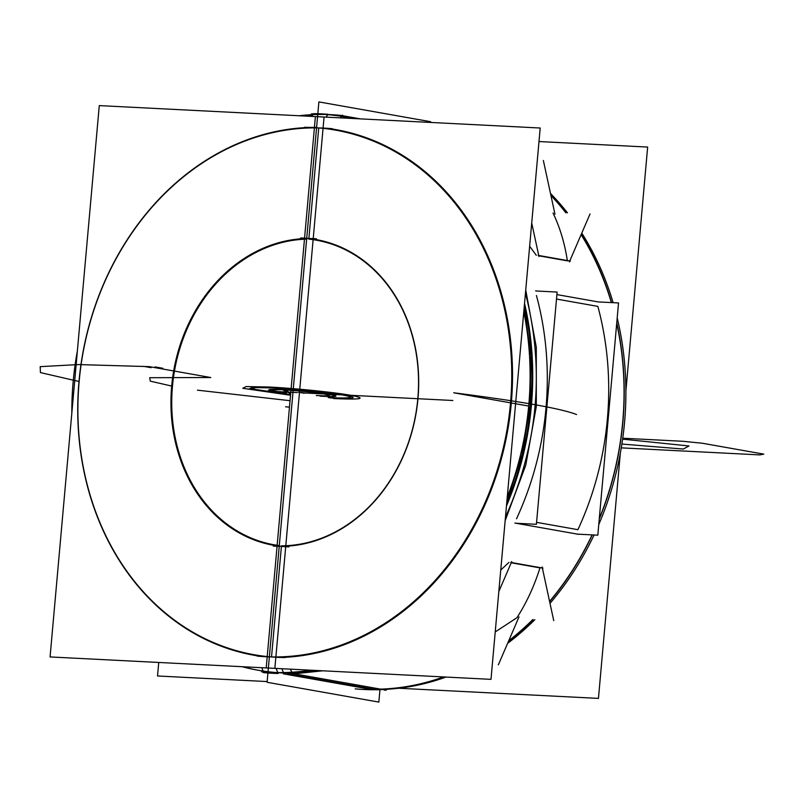 <?xml version="1.0" encoding="UTF-8"?>
<svg xmlns="http://www.w3.org/2000/svg" width="804" height="804" viewBox="0 0 804 804"><rect width="100%" height="100%" fill="white"/><g stroke="black" fill="none" stroke-linecap="round" stroke-linejoin="round"><path stroke-width="1.21" d="M324.062 117.022L99.274 105.605L50.069 656.938L274.857 668.365L324.062 117.022M306.636 239.15A154.378 128.369 -79.9 0 0 172.458 386.242A154.378 128.369 -79.9 0 0 279.289 545.574A154.378 128.369 -79.9 0 1 172.458 386.242A154.378 128.369 -79.9 0 1 306.636 239.15A154.378 128.369 -79.9 0 0 172.458 386.242A154.378 128.369 -79.9 0 0 279.289 545.574A154.378 128.369 -79.9 0 1 172.458 386.242A154.378 128.369 -79.9 0 1 306.636 239.15A154.378 128.369 -79.9 0 0 172.498 385.87A154.378 128.369 -79.9 0 0 278.676 545.504M281.4 546.368L271.531 656.928L281.4 546.368M262.054 656.516A266.657 221.733 100.1 0 1 79.063 380.764A266.657 221.733 100.1 0 1 310.485 127.434A266.657 221.733 -79.9 0 0 79.063 380.764A266.657 221.733 -79.9 0 0 262.054 656.516A266.657 221.733 100.1 0 1 79.063 380.764A266.657 221.733 100.1 0 1 310.485 127.434A266.657 221.733 100.1 0 0 79.063 380.764A266.657 221.733 100.1 0 0 262.054 656.516A266.657 221.733 -79.9 0 1 79.415 377.126A266.657 221.733 -79.9 0 1 316.605 127.384M318.746 127.947L308.877 238.507L318.746 127.947M316.414 238.768A154.941 128.841 -79.9 0 0 171.684 386.161A154.941 128.841 -79.9 0 0 288.917 546.881M267.089 682.284L378.845 702.093L379.9 690.254L378.845 702.093L379.9 690.254L378.845 702.093L267.089 682.284L318.886 101.907L430.642 121.716L430.582 122.439L430.642 121.716L430.582 122.439L430.642 121.716L318.886 101.907L430.642 121.716L318.886 101.907L267.089 682.284L318.886 101.907L267.089 682.284L378.845 702.093L267.089 682.284M370.021 689.189L283.37 673.832L370.021 689.189M277.782 672.566L276.043 668.425L277.782 672.566M326.072 117.133L327.71 114.811L326.072 117.133M267.149 681.561L157.534 675.983L158.74 662.466M298.987 115.756A280.686 233.401 -79.9 0 1 340.303 115.324L360.333 118.871M77.385 350.835A280.686 233.401 -79.9 0 0 71.827 413.166M241.984 666.697A280.686 233.401 -79.9 0 0 257.813 670.184A280.686 233.401 -79.9 0 0 290.515 673.169L386.312 690.144A280.686 233.401 -79.9 0 1 384.272 690.123M73.988 388.905L75.194 375.448M340.494 117.866L342.524 115.143M332.424 128.72A266.084 221.261 -79.9 0 0 79.154 381.458A266.084 221.261 -79.9 0 0 285.219 657.551M290.415 669.159L292.636 674.114M266.204 667.923L490.993 679.35L540.198 128.017L315.409 116.59L266.204 667.923M281.45 545.826A154.378 128.369 -79.9 0 0 417.809 398.714A154.378 128.369 -79.9 0 0 308.816 239.12A154.378 128.369 -79.9 0 1 417.809 398.714A154.378 128.369 -79.9 0 1 281.45 545.826A154.378 128.369 -79.9 0 0 417.809 398.714A154.378 128.369 -79.9 0 0 308.816 239.12A154.378 128.369 -79.9 0 1 417.809 398.714A154.378 128.369 -79.9 0 1 281.45 545.826A154.378 128.369 -79.9 0 0 417.809 398.714A154.378 128.369 -79.9 0 0 308.816 239.12M327.148 128.288A266.657 221.733 100.1 0 1 511.334 402.703A266.657 221.733 100.1 0 1 281.189 657.481A266.657 221.733 -79.9 0 0 511.334 402.703A266.657 221.733 -79.9 0 0 327.148 128.288A266.657 221.733 100.1 0 1 511.334 402.703A266.657 221.733 100.1 0 1 281.189 657.481A266.657 221.733 -79.9 0 0 511.334 402.703A266.657 221.733 -79.9 0 0 327.148 128.288A266.657 221.733 100.1 0 1 511.334 402.703A266.657 221.733 100.1 0 1 281.189 657.481M273.229 546.077A154.941 128.841 -79.9 0 0 417.969 398.683A154.941 128.841 -79.9 0 0 300.726 237.964M398.734 688.244L598.447 698.395L620.336 453.165M538.992 141.534L647.652 147.062L625.904 390.834M355.207 688.857A281.249 233.874 -79.9 0 0 444.582 676.988M508.5 641.301A281.249 233.874 -79.9 0 0 533.132 619.582M549.634 601.643A281.249 233.874 -79.9 0 0 592.287 534.891M599.241 519.123A281.249 233.874 -79.9 0 0 616.769 322.786M611.573 302.595A281.249 233.874 -79.9 0 0 581.242 234.346M566.207 212.748A281.249 233.874 -79.9 0 0 550.79 194.849M380.553 689.128A280.686 233.401 -79.9 0 0 443.577 676.938A280.686 233.401 100.1 0 1 380.553 689.128A280.686 233.401 -79.9 0 0 443.577 676.938A280.686 233.401 100.1 0 1 380.553 689.128M508.731 640.768A280.686 233.401 -79.9 0 0 532.801 619.562A280.686 233.401 100.1 0 1 508.731 640.768A280.686 233.401 -79.9 0 0 532.801 619.562A280.686 233.401 100.1 0 1 508.731 640.768M549.574 601.362A280.686 233.401 -79.9 0 0 592.106 534.881A280.686 233.401 100.1 0 1 549.574 601.362A280.686 233.401 -79.9 0 0 592.106 534.881A280.686 233.401 100.1 0 1 549.574 601.362M599.292 518.55A280.686 233.401 -79.9 0 0 616.708 323.439A280.686 233.401 100.1 0 1 599.292 518.55A280.686 233.401 -79.9 0 0 616.708 323.439A280.686 233.401 100.1 0 1 599.292 518.55M611.352 302.585A280.686 233.401 -79.9 0 0 581.111 234.657A280.686 233.401 100.1 0 1 611.352 302.585A280.686 233.401 -79.9 0 0 581.111 234.657A280.686 233.401 100.1 0 1 611.352 302.585M565.795 212.728A280.686 233.401 -79.9 0 0 550.931 195.503A280.686 233.401 100.1 0 1 565.795 212.728A280.686 233.401 -79.9 0 0 550.931 195.503A280.686 233.401 100.1 0 1 565.795 212.728M310.867 670.194A280.686 233.401 -79.9 0 1 261.632 671.702L263.712 672.646A281.249 233.874 -79.9 0 0 278.164 673.481M507.254 497.103A280.686 233.401 -79.9 0 0 523.796 311.731M352.283 118.459A280.686 233.401 -79.9 0 0 344.112 116.831A280.686 233.401 -79.9 0 0 311.419 113.856L313.258 114.178L311.761 116.399M391.488 688.948A280.686 233.401 -79.9 0 0 445.989 677.058M507.615 643.361A280.686 233.401 -79.9 0 0 534.861 619.673M550.006 603.352A280.686 233.401 -79.9 0 0 594.055 534.982M598.759 524.56A280.686 233.401 -79.9 0 0 617.201 317.902M613.12 302.676A280.686 233.401 -79.9 0 0 581.774 233.11M567.443 212.819A280.686 233.401 -79.9 0 0 550.489 193.462M525.736 290.053L536.298 347.167L536.318 406.422L525.776 465.144L505.153 520.67M322.776 670.797L294.133 673.812M506.691 503.425A280.686 233.401 -79.9 0 0 524.319 305.872A280.686 233.401 100.1 0 1 506.691 503.425A280.686 233.401 -79.9 0 0 524.319 305.872A280.686 233.401 100.1 0 1 506.691 503.425M505.495 516.841L505.615 516.861C538.208 443.748 544.851 369.317 525.545 293.571L525.424 293.55M524.188 307.309L530.881 355.72L530.168 405.337L522.057 454.572L506.832 501.877M261.772 667.702L263.4 671.863M257.23 656.124A266.084 221.261 -79.9 0 0 510.49 403.387A266.084 221.261 -79.9 0 0 304.425 127.293M313.459 113.877L313.6 113.665A281.249 233.874 -79.9 0 1 328.072 114.299M292.264 673.27A281.249 233.874 -79.9 0 0 316.897 670.496M506.46 506.017A281.249 233.874 -79.9 0 0 524.54 303.359M356.182 118.66A281.249 233.874 -79.9 0 0 341.941 115.927M590.035 213.964L569.363 261.903M567.333 260.546C564.73 243.341 559.956 227.492 553.041 213.03C559.956 227.492 564.73 243.341 567.333 260.546C564.73 243.341 559.956 227.492 553.041 213.03C559.695 226.939 564.358 242.135 567.031 258.597M570.388 261.089L538.117 255.37M567.383 260.858L538.811 255.793L567.383 260.858M538.961 256.516L531.715 222.989M543.363 160.488L554.961 214.145M553.735 620.628L542.137 566.971M516.922 617.743C526.509 602.839 534.198 586.216 539.976 567.885L511.223 562.79L539.976 567.885C534.198 586.216 526.509 602.839 516.922 617.743C526.509 602.839 534.198 586.216 539.976 567.885C534.198 586.216 526.509 602.839 516.922 617.743L495.224 631.934L516.922 617.743M498.349 664.848L519.012 616.899M511.736 561.584L498.822 591.543M508.952 562.388L500.741 570.046L508.952 562.388M542.981 568.116L510.721 562.398M576.85 534.107L597.814 535.173L618.537 302.947L597.573 301.882M597.844 306.384A280.686 233.401 100.1 0 1 577.915 529.675L536.58 522.349L577.915 529.675A280.686 233.401 -79.9 0 0 597.844 306.384A280.686 233.401 100.1 0 1 577.915 529.675L536.58 522.349L577.915 529.675A280.686 233.401 100.1 0 0 597.844 306.384L556.509 299.058L597.844 306.384M514.882 523.042L578.749 534.358M535.605 290.817L536.831 291.038M556.901 294.596L598.246 301.922M515.444 523.223L536.399 524.288L557.132 292.063L536.167 290.998M536.439 295.5A280.686 233.401 100.1 0 1 516.51 518.791A280.686 233.401 100.1 0 0 536.439 295.5A280.686 233.401 100.1 0 1 516.51 518.791A280.686 233.401 100.1 0 0 536.439 295.5M263.099 671.089A280.686 233.401 100.1 0 1 242.758 666.737A280.686 233.401 -79.9 0 0 263.099 671.089A280.686 233.401 100.1 0 1 242.758 666.737M302.264 115.917A280.686 233.401 100.1 0 1 312.656 115.072A280.686 233.401 -79.9 0 0 302.264 115.917A280.686 233.401 100.1 0 1 312.656 115.072M210.789 377.528L149.725 377.709L150.268 381.136L172.458 386.242L150.268 381.136L149.725 377.709L210.789 377.528L149.725 377.709L150.268 381.136L172.458 386.242L150.268 381.136L149.725 377.709L210.789 377.528L149.725 377.709L150.268 381.136L172.458 386.242L150.268 381.136L149.725 377.709L210.789 377.528L149.725 377.709L150.268 381.136L172.458 386.242L150.268 381.136L149.725 377.709L210.789 377.528L149.343 366.634L210.789 377.528M197.422 390.161L290.053 400.704L197.422 390.161M289.48 407.146L285.611 406.794L289.48 407.146M78.993 381.488L40.411 372.584L40.2 366.654L78.38 364.564L149.343 366.634L78.38 364.564L40.2 366.654L40.411 372.584L78.993 381.488L40.411 372.584L40.2 366.654L78.38 364.564L149.343 366.634L78.38 364.564L40.2 366.654L40.411 372.584L78.993 381.488L40.411 372.584L40.2 366.654L78.38 364.564L149.343 366.634L78.38 364.564L40.2 366.654L40.411 372.584L78.993 381.488L40.411 372.584L40.2 366.654L78.38 364.564L149.343 366.634L78.38 364.564L40.2 366.654L40.411 372.584L78.993 381.488M312.656 393.367L452.853 400.492L312.656 393.367M622.748 438.22L682.988 441.285L702.354 443.245L763.8 454.129L759.8 454.903L621.271 447.858L759.8 454.903L621.271 447.858L759.8 454.903L763.8 454.129L759.8 454.903L763.8 454.129L702.354 443.245L763.8 454.129L702.354 443.245L682.988 441.285L702.354 443.245L682.988 441.285L622.748 438.22M621.884 444.049L683.289 449.044L688.998 445.969L622.618 439.155L688.998 445.969L622.618 439.155L688.998 445.969L683.289 449.044L621.884 444.049L683.289 449.044L688.998 445.969L683.289 449.044L621.884 444.049M288.164 674.033L377.689 689.902M155.132 366.915L162.81 368.282M281.842 668.717L284.003 673.863M300.977 392.774L420.18 398.834L300.977 392.774M290.596 394.663L252.195 388.965L255.31 387.588L273.722 387.94C298.163 389.337 320.042 391.478 339.368 394.362C357.117 397.538 353.398 398.623 328.223 397.598C353.398 398.623 357.117 397.538 339.368 394.362C320.042 391.478 298.163 389.337 273.722 387.94C298.163 389.337 320.042 391.478 339.368 394.362C357.117 397.538 353.398 398.623 328.223 397.598C353.398 398.623 357.117 397.538 339.368 394.362C320.042 391.478 298.163 389.337 273.722 387.94L255.31 387.588L252.195 388.965L290.596 394.663L252.195 388.965L255.31 387.588L273.722 387.94L255.31 387.588L252.195 388.965L290.596 394.663M327.258 394.111C306.605 390.241 250.778 387.407 274.687 391.437C250.778 387.407 306.605 390.241 327.258 394.111C306.605 390.241 250.778 387.407 274.687 391.437C250.778 387.407 306.605 390.241 327.258 394.111M453.717 392.774C520.61 401.347 561.554 408.603 576.538 414.542C561.554 408.603 520.61 401.347 453.717 392.774C520.61 401.347 561.554 408.603 576.538 414.542C561.554 408.603 520.61 401.347 453.717 392.774C520.61 401.347 561.554 408.603 576.538 414.542C561.554 408.603 520.61 401.347 453.717 392.774C520.61 401.347 561.554 408.603 576.538 414.542C561.554 408.603 520.61 401.347 453.717 392.774L528.7 406.06L453.717 392.774M341.559 116.429A280.686 233.401 100.1 0 1 352.725 118.479A280.686 233.401 -79.9 0 0 341.559 116.429A280.686 233.401 100.1 0 1 352.725 118.479M313.831 670.345A280.686 233.401 100.1 0 1 291.983 672.657A280.686 233.401 -79.9 0 0 313.831 670.345A280.686 233.401 100.1 0 1 291.983 672.657M529.635 246.265L536.298 255.28M143.444 366.322L151.122 367.689M260.084 390.694C250.446 388.925 249.501 387.89 257.26 387.608C266.114 387.458 279.742 388.151 298.153 389.689C316.635 391.307 331.208 393.025 341.861 394.854C331.208 393.025 316.635 391.307 298.153 389.689C316.635 391.307 331.208 393.025 341.861 394.854C331.208 393.025 316.635 391.307 298.153 389.689C316.635 391.307 331.208 393.025 341.861 394.854C331.208 393.025 316.635 391.307 298.153 389.689C316.635 391.307 331.208 393.025 341.861 394.854C331.208 393.025 316.635 391.307 298.153 389.689C279.742 388.151 266.114 387.458 257.26 387.608C266.114 387.458 279.742 388.151 298.153 389.689C279.742 388.151 266.114 387.458 257.26 387.608C266.114 387.458 279.742 388.151 298.153 389.689C279.742 388.151 266.114 387.458 257.26 387.608C266.114 387.458 279.742 388.151 298.153 389.689C279.742 388.151 266.114 387.458 257.26 387.608C249.501 387.89 250.446 388.925 260.084 390.694C250.446 388.925 249.501 387.89 257.26 387.608C249.501 387.89 250.446 388.925 260.084 390.694C250.446 388.925 249.501 387.89 257.26 387.608C249.501 387.89 250.446 388.925 260.084 390.694C250.446 388.925 249.501 387.89 257.26 387.608C249.501 387.89 250.446 388.925 260.084 390.694M285.621 390.051L290.706 393.367L285.621 390.051C314.816 391.417 347.418 397.196 316.324 395.498C347.418 397.196 314.816 391.417 285.621 390.051C314.816 391.417 347.418 397.196 316.324 395.498C347.418 397.196 314.816 391.417 285.621 390.051C314.816 391.417 347.418 397.196 316.324 395.498C347.418 397.196 314.816 391.417 285.621 390.051C314.816 391.417 347.418 397.196 316.324 395.498C347.418 397.196 314.816 391.417 285.621 390.051M267.24 391.056L297.319 392.583L267.24 391.056M290.706 393.407L285.239 389.98C315.158 391.377 348.584 397.307 316.706 395.558C348.584 397.307 315.158 391.377 285.239 389.98C315.158 391.377 348.584 397.307 316.706 395.558C348.584 397.307 315.158 391.377 285.239 389.98L290.706 393.407M290.546 395.236L242.778 388.292L246.104 386.573L268.355 386.985C295.731 388.312 337.569 392.633 352.926 395.719C366.875 398.774 360.433 399.719 333.6 398.553C360.433 399.719 366.875 398.774 352.926 395.719C337.569 392.633 295.731 388.312 268.355 386.985C295.731 388.312 337.569 392.633 352.926 395.719C366.875 398.774 360.433 399.719 333.6 398.553C360.433 399.719 366.875 398.774 352.926 395.719C337.569 392.633 295.731 388.312 268.355 386.985L246.104 386.573L242.778 388.292L290.546 395.236L242.778 388.292L246.104 386.573L268.355 386.985L246.104 386.573L242.778 388.292L290.546 395.236M320.163 396.171C359.026 398.302 318.273 391.076 281.782 389.367L290.676 393.789L281.782 389.367C318.273 391.076 359.026 398.302 320.163 396.171C359.026 398.302 318.273 391.076 281.782 389.367C318.273 391.076 359.026 398.302 320.163 396.171M290.576 394.824L249.501 388.774L252.677 387.297L272.184 387.669C296.344 388.834 333.268 392.653 346.815 395.377C359.117 398.07 353.438 398.895 329.761 397.879C353.438 398.895 359.117 398.07 346.815 395.377C333.268 392.653 296.344 388.834 272.184 387.669C296.344 388.834 333.268 392.653 346.815 395.377C359.117 398.07 353.438 398.895 329.761 397.879C353.438 398.895 359.117 398.07 346.815 395.377C333.268 392.653 296.344 388.834 272.184 387.669L252.677 387.297L249.501 388.774L290.576 394.824L249.501 388.774L252.677 387.297L272.184 387.669L252.677 387.297L249.501 388.774L290.576 394.824M333.208 395.528C332.102 394.724 326.193 393.679 315.48 392.392L283.249 389.628C273.28 389.156 268.446 389.277 268.747 390.01L283.249 389.628C273.28 389.156 268.446 389.277 268.747 390.01L283.249 389.628L315.48 392.392L283.249 389.628C273.28 389.156 268.446 389.277 268.747 390.01L283.249 389.628C273.28 389.156 268.446 389.277 268.747 390.01L283.249 389.628L315.48 392.392C326.193 393.679 332.102 394.724 333.208 395.528C332.102 394.724 326.193 393.679 315.48 392.392C326.193 393.679 332.102 394.724 333.208 395.528M286.475 393.156L268.747 390.01L286.475 393.156M303.349 393.196C306.424 393.146 304.847 392.865 298.596 392.352C304.847 392.865 306.424 393.146 303.349 393.196C306.424 393.146 304.847 392.865 298.596 392.352C304.847 392.865 306.424 393.146 303.349 393.196"/></g></svg>
